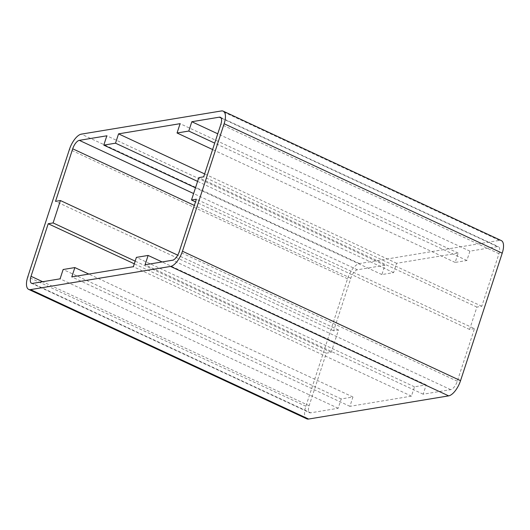 <?xml version="1.0" encoding="UTF-8"?>
<svg xmlns="http://www.w3.org/2000/svg" width="530" height="530" viewBox="0 0 530 530"><rect width="100%" height="100%" fill="white"/><g stroke="black" fill="none" stroke-linecap="round" stroke-linejoin="round"><path stroke-width="0.4" stroke-dasharray="2.65 1.99" d="M474.469 328.646L469.587 329.455L476.907 307.069L481.79 306.26L498.968 253.704A8.447 3.544 -65 0 0 498.458 246.722A8.447 3.544 -65 0 0 497.438 246.602L469.918 251.16L466.87 260.488L455.151 262.43L458.198 253.102L396.652 263.291L393.604 272.619L381.878 274.56L384.926 265.225L357.412 269.783A8.447 3.544 -65 0 0 350.8 278.23L333.622 330.786L338.504 329.978L331.19 352.364L326.308 353.172L309.129 405.728A8.447 3.544 -65 0 0 309.633 412.711A8.447 3.544 -65 0 0 310.659 412.824L338.173 408.272L341.221 398.944L352.947 397.003L349.899 406.331L411.446 396.142L414.493 386.814L426.213 384.873L423.165 394.201L450.685 389.649A8.447 3.544 -65 0 0 457.297 381.202L474.469 328.646L196.378 199.214M469.587 329.455L195.504 201.89M476.907 307.069L198.81 177.636M481.79 306.26L203.692 176.828M469.918 251.16L217.757 133.798M466.87 260.488L214.71 143.126M455.151 262.43L212.609 149.546M458.198 253.102L180.101 123.669M396.652 263.291L204.646 173.926M393.604 272.619L197.584 181.386M381.878 274.56L195.484 187.805M384.926 265.225L106.835 135.799M306.784 418.839A15.204 6.38 115 0 1 305.87 406.265L347.541 278.773A15.204 6.38 115 0 1 359.446 263.562L499.472 240.388A15.204 6.38 115 0 1 501.314 240.594M423.165 394.201L145.074 264.775M426.213 384.873L162.107 261.952M414.493 386.814L136.395 257.381M411.446 396.142L133.348 266.709M349.899 406.331L71.802 276.898M352.947 397.003L88.835 274.083M341.221 398.944L63.13 269.512M338.173 408.272L60.082 278.84M326.308 353.172L134.295 263.808M331.19 352.364L135.17 261.131M338.504 329.978L177.729 255.149M333.622 330.786L55.531 201.354M457.297 381.202L179.2 251.77M450.685 389.649L172.588 260.217M498.968 253.704L220.871 124.272M497.438 246.602L221.116 117.998M357.412 269.783L193.609 193.549M499.472 240.388L221.374 110.955M350.8 278.23L194.351 205.415M310.659 412.824L32.562 283.398M309.129 405.728L42.685 281.721M305.87 406.265L27.779 276.832M347.541 278.773L69.45 149.341M359.446 263.562L81.348 134.13M220.367 117.289L498.458 246.722M31.542 283.278L309.633 412.711"/><path stroke-width="0.79" d="M172.588 260.217A8.447 3.544 -65 0 0 179.2 251.77L196.378 199.214L191.496 200.022L198.81 177.636L203.692 176.828L220.871 124.272A8.447 3.544 -65 0 0 220.367 117.289A8.447 3.544 -65 0 0 219.34 117.176L191.827 121.728L188.779 131.056L177.053 132.997L180.101 123.669L118.554 133.858L115.507 143.186L103.787 145.127L106.835 135.799L79.314 140.351A8.447 3.544 -65 0 0 72.703 148.797L55.531 201.354L60.413 200.545L53.093 222.931L48.21 223.74L31.032 276.296A8.447 3.544 -65 0 0 31.542 283.278A8.447 3.544 -65 0 0 32.562 283.398L60.082 278.84L63.13 269.512L74.849 267.57L71.802 276.898L133.348 266.709L136.395 257.381L148.122 255.44L145.074 264.775L172.588 260.217M195.504 201.89L191.496 200.022M217.757 133.798L191.827 121.728M214.71 143.126L188.779 131.056M212.609 149.546L177.053 132.997M204.646 173.926L118.554 133.858M197.584 181.386L115.507 143.186M195.484 187.805L103.787 145.127M221.374 110.955A15.204 6.38 115 0 1 223.216 111.161A15.204 6.38 115 0 1 224.13 123.735L182.459 251.227A15.204 6.38 115 0 1 170.554 266.438L30.528 289.612A15.204 6.38 115 0 1 28.686 289.406A15.204 6.38 115 0 1 27.779 276.832L69.45 149.341A15.204 6.38 115 0 1 81.348 134.13L221.374 110.955M223.216 111.161L501.314 240.594A15.204 6.38 115 0 1 502.221 253.168L460.55 380.659A15.204 6.38 115 0 1 448.652 395.87L308.626 419.044A15.204 6.38 115 0 1 306.784 418.839L28.686 289.406M162.107 261.952L148.122 255.44M88.835 274.083L74.849 267.57M134.295 263.808L48.21 223.74M135.17 261.131L53.093 222.931M177.729 255.149L60.413 200.545M221.116 117.998L219.34 117.176M193.609 193.549L79.314 140.351M502.221 253.168L224.13 123.735M460.55 380.659L182.459 251.227M448.652 395.87L170.554 266.438M308.626 419.044L30.528 289.612M194.351 205.415L72.703 148.797M42.685 281.721L31.032 276.296"/></g></svg>
